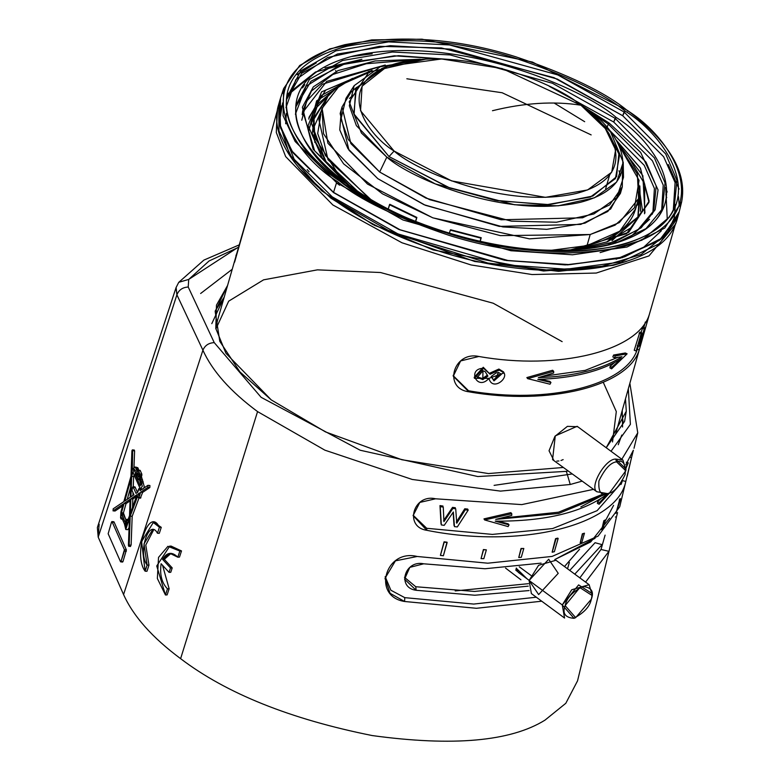 <?xml version="1.0" encoding="UTF-8"?>
<svg xmlns="http://www.w3.org/2000/svg" width="779" height="779" viewBox="0 0 779 779"><rect width="100%" height="100%" fill="white"/><g stroke="black" fill="none" stroke-linecap="round" stroke-linejoin="round"><path stroke-width="1.17" d="M214.244 342.624L188.226 287.032L214.244 342.624L261.121 397.319L360.21 450.243L477.809 476.544L566.362 471.353L570.247 484.489L566.362 471.353L477.809 476.544L360.21 450.243L261.121 397.319L214.244 342.624C208.714 342.916 204.935 345.438 202.92 350.199C212.326 371.077 230.535 391.545 257.567 411.604L324.872 450.165L412.218 479.455L500.507 491.111L570.247 484.489L500.507 491.111L412.218 479.455L324.872 450.165L257.567 411.604L180.611 658.664C226.455 693.514 290.333 719.144 372.265 735.571C453.086 746.594 510.664 741.452 544.998 720.127L565.807 703.291L577.551 680.836L609.762 548.173L616.384 517.198L609.762 548.173M440.408 555.339L444.079 541.824L447.029 542.194L444.079 541.824L440.408 555.339L444.079 541.824L447.029 542.194L443.378 555.758L440.408 555.339M552.136 552.175L555.544 538.669L557.725 538.133L555.544 538.669L552.136 552.175L555.972 538.98L555.544 538.669L557.725 538.133L558.154 538.445L554.385 551.688L552.136 552.175M483.399 549.546L486.359 549.847L483.847 558.679L481.052 558.611L483.399 549.546M521.034 548.474L523.809 548.474L521.287 557.306L518.756 557.54L521.034 548.474M603.832 520.732L605.497 519.846L602.985 528.678L601.719 529.739L603.832 520.732M582.341 533.81L584.454 533.206L581.942 542.028L580.189 542.846L582.341 533.81M620.425 503.886L619.733 506.759L598.087 536.127L552.097 556.42L487.79 563.198L417.193 556.479L395.44 560.841L385.001 578.359L390.075 593.286L404.564 601.485L404.778 597.649L473.72 604.066L536.312 597.211L473.72 604.066L404.778 597.649L404.564 601.485C371.758 596.363 385.167 548.533 417.193 556.479L487.79 563.198L552.097 556.42L598.087 536.127L619.733 506.759L625.8 481.451C617.221 525.455 520.635 549.166 426.785 530.304C403.882 527.003 413.191 493.535 435.568 498.794L419.823 502.416L413.094 515.62L426.785 530.304C520.635 549.166 617.221 525.455 625.8 481.451L631.506 457.692L627.261 476.057M617.562 512.582L616.384 517.198L615.361 516.954L616.384 517.198M634.009 448.285L637.758 432.842L629.938 383.726M625.78 464.81L633.376 450.233L631.506 457.692L630.386 457.4L631.506 457.692M615.946 513.351L619.938 498.657L615.946 513.351L619.811 500.137L619.208 499.923L619.811 500.137L620.542 498.862L619.938 498.657L620.542 498.862L615.946 513.351M621.73 480.419L625.8 481.451L621.73 480.419M601.008 549.477L608.925 551.318L601.008 549.477L579.849 577.872L601.008 549.477L605.108 535.124M595.068 542.71L602.089 544.648L595.068 542.71L569.741 570.423M132.031 450.369L131.904 451.148L132.031 450.369L132.634 450.661L132.031 450.369L132.634 450.661L131.807 473.243L132.313 469.338L134.66 467.147L135.361 467.965L135.897 467.585L135.371 467.936L135.897 467.585L137.357 471.743L138.253 470.253L139.938 474.06L139.509 476.631L142.304 486.378L140.512 488.569L140.054 490.663L147.952 485.327L147.883 487.323L140.678 492.192L138.964 497.479L138.438 497.83L137.688 496.126L130.22 516.126L129.158 544.998L128.428 545.485L129.431 518.259L125.779 529.496L124.445 523.848L121.787 517.831L121.037 518.882L120.57 517.821L120.949 511.832L123.14 504.032L113.111 510.82L113.179 508.823L123.822 501.637L130.979 476.173L131.904 451.148L130.979 476.173L123.822 501.637L113.179 508.823L113.111 510.82L115.058 511.014L113.013 510.849M134.592 450.856L133.988 450.574L134.592 450.856L133.988 467.186L134.592 450.856L132.634 450.661L134.592 450.856M132.829 468.987L134.66 467.147L137.201 467.975L136.247 467.215M137.844 467.78L138.311 468.841L137.844 467.78L135.897 467.585L137.844 467.78L137.328 468.13M125.828 521.862L124.932 521.774L126.782 519.291L127.707 520.538L124.903 521.852L121.475 512.709L124.095 503.39L130.122 499.32L129.528 515.669L127.707 520.538L129.528 515.669L130.122 499.32L124.095 503.39L121.475 512.709L123.433 512.913L126.052 503.594L124.095 503.39L126.052 503.594L130.074 500.878L126.052 503.594L123.433 512.913L121.475 512.709L121.456 514.033L124.932 521.774M140.629 484.265L140.288 485.862L135.04 473.983L135.828 471.548L136.783 473.505L136.481 475.687L138.165 479.494L138.935 478.384L140.775 483.866L138.935 478.384L138.165 479.494L136.481 475.687L136.783 473.505L135.828 471.548L135.04 473.983L136.987 474.177L135.04 473.983L140.288 485.862L140.629 484.265M636.394 204.984L637.417 205.081L639.053 199.346L639.393 194.925L639.053 199.346L637.417 205.081L636.394 204.984C633.045 224.44 616.579 237.984 587.025 245.628L590.19 234.518L529.457 238.851L432.89 217.847L382.47 193.844L343.656 163.892L323.519 133.725L322.019 108.408L339.693 85.417L366.899 73.362L339.771 85.359L322.068 108.213L327.891 143.229L367.522 184.087L432.657 217.76L500.352 235.628L590.19 234.518L615.079 225.15L634.495 207.72L639.072 180.377L618.877 145.137L637.378 174.165L638.566 198.577L619.402 222.56L590.19 234.518L587.025 245.628L619.802 231.168L635.664 208.694M591.154 134.903L502.163 92.75L406.833 78.776L502.163 92.75L591.154 134.903M505.542 568.066L520.937 579.8M544.998 720.127C510.664 741.452 453.086 746.594 372.265 735.571C290.333 719.144 226.455 693.514 180.611 658.664C152.402 637.719 133.384 616.345 123.569 594.552L98.203 537.14L99.137 524.189M123.569 594.552L202.92 350.199L176.901 294.813L98.203 537.14L123.569 594.552C133.384 616.345 152.402 637.719 180.611 658.664L257.567 411.604C230.535 391.545 212.326 371.077 202.92 350.199L123.569 594.552M122.615 505.912L115.058 511.014L122.615 505.912M138.311 468.841L138.594 470.438L138.311 468.841L136.364 468.646L138.311 468.841M139.684 470.798L140.21 470.458L141.885 474.265L141.457 476.826L144.251 486.573L143.813 488.121L144.251 486.573L141.457 476.826L141.885 474.265L140.21 470.458L138.253 470.253L140.21 470.458M149.909 485.521L149.841 487.518L142.635 492.386L140.395 498.024L142.635 492.386L149.841 487.518L149.909 485.521L147.952 485.327L149.909 485.521M139.013 498.015L132.177 516.321L131.115 545.193L130.375 545.68L131.115 545.193L132.177 516.321L139.013 498.015M129.08 527.714L127.737 529.691L129.08 527.714M113.5 522.251L114.016 521.901L126.383 549.886L122.994 561.562L126.383 549.886L114.016 521.901L112.059 521.706L114.016 521.901M176.142 287.334L97.365 527.549L98.203 537.14L176.901 294.813L176.112 287.402M152.441 530.002L143.998 543.908L147.114 565.038L145.118 571.192L146.958 571.299L145.118 571.192L141.612 541.6L153.288 522.514L159.413 527.227L161.263 527.334L154.524 522.719M154.388 522.738L161.263 527.334L159.305 533.333L157.465 533.226L159.305 533.333L161.263 527.334L159.413 527.227L157.465 533.226L159.413 527.227C148.808 505.269 132.625 555.028 145.118 571.192L147.114 565.038L148.964 565.145L145.79 545.037L153.482 530.207M148.964 565.145L146.958 571.299L148.964 565.145L147.114 565.038C137.532 552.954 149.091 517.509 157.465 533.226M171.02 546.06L181.507 550.938L179.491 557.092L177.826 557.199L179.491 557.092L181.507 550.938L179.842 551.045L177.826 557.199L169.978 553.382L162.558 559.341L170.513 567.979L169.072 572.37L161.126 563.733C159.607 574.493 161.72 582.858 167.466 588.846L165.45 595L167.125 594.903L165.45 595L156.745 565.963L169.793 546.03L179.842 551.045L181.507 550.938L170.815 546.06M164.32 559.341L172.208 567.901L170.767 572.292L169.072 572.37L170.767 572.292L172.208 567.901L170.513 567.979L172.208 567.901L164.32 559.341L162.558 559.341L164.32 559.341L171.02 553.411M169.14 588.749L167.125 594.903L169.14 588.749L167.466 588.846L169.14 588.749L162.577 565.398M593.033 489.455L521.745 504.607L435.568 498.794M426.717 528.289L492.357 534.404L552.574 528.581L597.123 510.673L620.308 484.168L597.123 510.673L552.574 528.581L492.357 534.404L426.717 528.289L426.785 530.304L426.717 528.289L413.152 515.26M605.03 521.502L613.589 505.328M404.564 601.485L476.436 608.292L541.726 601.203M585.584 582.108L608.925 551.318M404.778 597.649L390.873 590.239L385.167 576.606M528.259 586.149L474.45 591.446L415.733 586.733L416.161 590.287L474.81 595.234L529.077 590.56L474.81 595.234L416.161 590.287L415.733 586.733L404.476 577.327M574.785 574.133L602.089 544.648L574.785 574.133M595.068 538.308L554.765 559.556L590.677 541.97L609.626 518.162M541.093 563.139L484.996 568.748L423.708 563.801L409.803 567.375L404.554 579.177L416.161 590.287C396.599 587.824 404.583 559.682 423.708 563.801L484.996 568.748L541.093 563.139M215.218 310.977L224.07 297.344L211.791 323.655M120.521 561.717L108.154 533.732L111.543 522.057L112.059 521.706L124.426 549.682L126.383 549.886L124.426 549.682L124.377 551.094L126.325 551.289L124.377 551.094L121.037 561.367L122.994 561.562L120.521 561.717L121.037 561.367L120.521 561.717L108.154 533.732L111.543 522.057M122.469 561.912L122.994 561.562M134.3 467.011L136.617 467.351M135.371 467.936L134.66 467.147M137.737 470.604L137.357 471.743L136.637 470.243L138.594 470.438L136.637 470.243L136.383 469.766L138.341 469.961L136.383 469.766L135.897 467.585M142.878 489.144L140.512 488.569L142.304 486.378L141.155 481.13L143.102 481.325L141.155 481.13L140.58 479.416L142.538 479.611L140.58 479.416L140.016 477.887L141.973 478.082L140.016 477.887L139.509 476.631L141.457 476.826L139.509 476.631L139.879 475.472L141.836 475.677L139.879 475.472L139.938 474.06L141.885 474.265L139.938 474.06L138.253 470.253M141.535 482.814L143.482 483.019M138.964 497.479L140.911 497.674L138.964 497.479L140.678 492.192L142.635 492.386L140.678 492.192L147.883 487.323L149.841 487.518L147.883 487.323L147.952 485.327L140.054 490.663L140.512 488.569M140.395 498.024L140.911 497.674M129.158 544.998L128.428 545.485L131.115 545.193L129.158 544.998L130.22 516.126L132.177 516.321L130.22 516.126L137.688 496.126L138.438 497.83M121.553 518.532L121.037 518.882L122.118 518.59L121.553 518.532L121.787 517.831L124.445 523.848L125.779 529.496L127.941 522.232L129.898 522.436L127.941 522.232L129.431 518.259L128.428 545.485M125.779 529.496L127.737 529.691M178.712 282.387L176.054 287.607L176.901 294.813C178.888 289.905 182.666 287.315 188.226 287.032C182.666 287.315 178.888 289.905 176.901 294.813L202.92 350.199M188.226 287.032L188.713 279.427L178.79 282.3M178.829 282.251L188.713 279.427L237.887 247.469M232.025 269.417L200.631 293.498M177.826 557.199L179.842 551.045L167.933 546.303L158.526 557.404L157.358 578.505L165.45 595L167.466 588.846C161.72 582.858 159.607 574.493 161.126 563.733L169.072 572.37L170.513 567.979L162.558 559.341C166.872 552.155 171.955 551.444 177.826 557.199M616.033 513.38L620.542 498.862L616.033 513.38M483.973 518.882L510.858 512.64L483.973 518.882L484.655 519.963L483.973 518.882M500.274 518.337L558.475 512.202L601.612 494.655L558.475 512.202L500.274 518.337M597.376 503.38L597.6 501.832L600.843 498.609L597.6 501.832L597.376 503.38L599.119 504.256L597.376 503.38M498.317 521.18L508.142 523.8L498.317 521.18M441.011 523.897L439.989 505.6L442.978 506.058L439.989 505.6L441.011 523.897M443.611 520.596L452.521 507.382L455.326 507.733L452.521 507.382L443.611 520.596M456.29 522.173L464.761 508.775L467.682 509.047L464.761 508.775L456.29 522.173M454.03 525.562L453.135 512.3L454.03 525.562M580.189 542.846L581.942 542.028L584.454 533.206L582.702 534.014L580.189 542.846M601.719 529.739L602.985 528.678L605.497 519.846L604.241 520.908L601.719 529.739M518.756 557.54L521.287 557.306L523.809 548.474L521.268 548.718L518.756 557.54M481.052 558.611L483.847 558.679L486.359 549.847L483.564 549.779L481.052 558.611M552.194 552.223L554.385 551.688L558.154 538.445L555.972 538.98L552.194 552.223M440.427 555.398L443.378 555.758L447.156 542.515L444.196 542.145L440.427 555.398M121.037 561.367L124.426 549.682L112.059 521.706M115.058 511.014L113.111 510.82L123.14 504.032L120.949 511.832L121.037 518.882M132.313 469.338L132.634 450.661M138.643 489.066L137.581 492.338L136.023 493.389L133.131 486.836L132.615 487.187L131.992 490.361L133.949 494.792L130.94 496.827L131.69 476.397L132.878 472.152L139.869 487.966L139.402 489.202L138.643 489.066L139.402 489.202L139.869 487.966L132.878 472.152L131.69 476.397L133.637 476.602L134.115 474.937L133.637 476.602L131.69 476.397L130.94 496.827L133.949 494.792L131.992 490.361L132.615 487.187L133.131 486.836L136.023 493.389L137.581 492.338L139.188 488.706M130.317 513.536L130.862 498.823L137.036 494.646L130.317 513.536L137.221 495.054L130.862 498.823L130.317 513.536M133.784 469.484L134.796 469.718L134.095 471.86L133.452 470.389L133.784 469.484L134.65 469.571L133.784 469.484L133.452 470.389L134.095 471.86L134.796 469.718L133.784 469.484L134.222 469.104M137.912 472.541L139.129 475.287L138.506 477.206L137.289 474.46L137.912 472.541L137.289 474.46L138.506 477.206L139.129 475.287L137.912 472.541M139.636 492.893L138.779 495.532L138.078 493.944L139.636 492.893L138.078 493.944L138.779 495.532L139.636 492.893M130.862 479.328L130.2 497.323L124.776 500.994L130.862 479.328L124.776 500.994L130.2 497.323L130.862 479.328M126.811 526.02C125.322 528.084 124.854 527.023 125.4 522.836C126.889 520.761 127.357 521.823 126.811 526.02L126.51 521.346L125.4 522.836L125.701 527.51L126.811 526.02M579.557 549.244L564.493 566.547L579.557 549.244M528.435 583.675L455.209 590.92L528.435 583.675M603.306 382.392L616.306 411.585L612.518 441.956M572.039 473.983L494.1 485.366M234.586 262.192L263.516 160.659L217.429 320.675L215.89 328.972L228.685 301.161L263.565 279.846L317.413 269.855L380.464 272.514L493.195 303.216L562.146 341.64M453.349 511.998L444.215 525.338L441.323 524.939L439.989 505.6L440.242 506.632L443.261 507.09L443.942 521.638L452.891 508.434L452.521 507.382L452.891 508.434L455.715 508.784L456.737 523.235L465.238 509.836L464.761 508.775L465.238 509.836L468.198 510.118L467.682 509.047L468.198 510.118L457.322 526.935L454.459 526.623L453.349 511.998L454.459 526.623L457.322 526.935L468.198 510.118L465.238 509.836L456.737 523.235L455.715 508.784L452.891 508.434L443.942 521.638L443.261 507.09L440.242 506.632L441.323 524.939L444.215 525.338L453.349 511.998M508.103 526.594L484.655 519.963L511.764 513.721L510.858 512.64L511.774 513.721L511.745 515.416L495.717 519.389L558.718 513.488L604.777 494.558L558.718 513.488L495.717 519.389L511.754 515.416L511.774 513.721L484.655 519.963L508.103 526.594L509.057 524.871L508.142 523.8L509.057 524.871L508.103 526.594M609.616 492.932L599.119 504.256L599.343 502.708L597.6 501.832L599.343 502.708L608.165 493.428C583.471 512.222 545.826 521.463 495.22 521.151L509.057 524.871L495.22 521.151C545.826 521.463 583.471 512.222 608.165 493.428L599.343 502.708L599.119 504.256L609.616 492.932M580.842 506.905L603.569 494.714M622.421 480.818L621.058 484.431L620.23 484.139L621.058 484.431L622.421 480.818M626.316 466.592L628.264 462.853L626.014 468.208L628.264 462.853L626.043 467.049M626.297 462.22L628.264 462.853M125.877 519.827L123.403 514.228L121.456 514.033L123.403 514.228L123.433 512.913L125.877 519.827M127.25 499.31L130.56 487.557L127.25 499.31M140.025 494.149L138.078 493.944L140.025 494.149M139.246 474.654L137.289 474.46L139.246 474.654M135.4 470.584L133.452 470.389L135.4 470.584M132.498 507.713L132.82 499.018L130.862 498.823L132.82 499.018L136.724 496.379L132.82 499.018L132.498 507.713M135.088 487.041L137.464 492.416L135.088 487.041L133.131 486.836L135.088 487.041L134.572 487.391M132.615 487.187L133.131 486.836M132.946 495.463L133.043 492.747L132.946 495.463M133.267 486.719L133.637 476.602L133.267 486.719M138.691 479.143L138.165 479.494M526.945 578.729L516.282 568.232L515.834 570.218L526.945 578.729M468.539 390.746C547.423 404.798 626.365 385.42 637.261 349.333C626.365 385.42 547.423 404.798 468.539 390.746L468.802 391.788C548.494 405.976 628.225 386.403 639.228 349.946L637.261 349.333L639.228 349.946L649.287 314.628C638.293 351.086 558.553 370.658 478.871 356.47L460.623 360.93L453.261 376.208L468.802 391.788L468.539 390.746L453.232 375.721M637.261 349.333L638.488 345.915M634.223 350.268L639.861 332.078L634.223 350.268L636.141 350.978L634.223 350.268M641.049 332.506L642.86 327.17L641.049 332.506M526.857 377.572L552.632 370.259L526.857 377.572L527.665 378.652L526.857 377.572M542.905 376.345L585.126 370.385L617.737 357.444L585.126 370.385L542.905 376.345M612.83 356.889L613.599 355.039L625.313 352.984L613.599 355.039L612.83 356.889L614.495 357.814L612.83 356.889M609.938 367.912L610.132 366.354L614.485 362.605L610.132 366.354L609.938 367.912L611.603 368.837L609.938 367.912M540.782 379.305L549.896 381.398L550.948 382.47L550.023 384.213L527.665 378.652L553.684 371.33L552.632 370.259L553.684 371.33L553.645 373.005L538.308 377.64C574.055 376.432 601.953 369.46 621.993 356.743L614.485 357.814L615.264 355.954L613.599 355.039L615.264 355.954L627.114 353.822L625.313 352.984L627.114 353.822L611.603 368.837L611.797 367.269L610.132 366.354L611.797 367.269L611.603 368.837L627.114 353.822L615.264 355.954L614.495 357.814L621.993 356.743C601.953 369.46 574.055 376.432 538.308 377.64L553.645 373.005L553.684 371.33L527.665 378.652L550.023 384.213L550.948 382.47L549.896 381.398L540.782 379.305M504.081 372.946L488.949 378.351C492.688 393.541 514.578 373.813 499.388 370.113L490.118 374.251L483.253 367.269L490.118 374.251L483.593 368.321L483.253 367.269L483.603 368.321L490.118 374.251L499.388 370.113L498.881 369.051L499.388 370.113L504.081 372.946L503.507 371.846L498.881 369.051L503.546 371.924M474.372 377.883L474.187 377.328L474.46 378.341L483.574 368.321C466.679 368.301 477.05 391.798 488.949 378.351L474.469 378.341M299.194 168.264L330.871 198.148L374.563 225.404L474.771 261.51L558.621 271.345L613.19 265.347L543.547 271.014L433.075 249.903L372.508 224.333L321.591 190.728L289.584 154.632L279.242 122.03M126.578 525.484C126.938 522.69 126.626 521.979 125.633 523.361C125.273 526.156 125.585 526.867 126.578 525.484L125.838 526.477L125.633 523.361L126.373 522.368L126.578 525.484M592.04 595.458L592.196 593.666L578.631 584.902L562.282 604.952L529.107 580.491L548.698 559.254L558.231 573.344L538.64 594.572L529.107 580.491L531.385 593.579L564.561 618.039L562.282 604.952L574.016 618.322L575.681 617.64L565.126 605.614C562.234 613.316 565.096 617.533 573.704 618.292C584.065 612.878 589.946 606.51 591.339 599.178C594.221 591.485 591.368 587.259 582.76 586.509C572.399 591.913 566.518 598.282 565.126 605.614L579.839 587.57L592.04 595.458L591.339 599.178L575.681 617.64M483.253 367.269L474.187 377.328M498.881 369.051L489.689 373.19M611.797 367.279L621.496 358.515C601.446 371.232 573.558 378.195 537.812 379.402L550.948 382.47L537.812 379.402C573.558 378.195 601.446 371.232 621.496 358.515L611.797 367.279M639.939 344.961L639.267 346.178L637.319 345.516L639.267 346.178L640.669 336.625L636.141 350.978L641.02 333.85L639.101 333.13L641.02 333.85L641.789 332.779L639.861 332.078L641.789 332.779L640.396 342.293L644.194 328.972L642.247 328.3L644.194 328.972L644.817 327.832L642.86 327.17L644.817 327.832L639.939 344.961L644.817 327.832L640.396 342.293L641.789 332.779L641.02 333.85L636.141 350.978L640.669 336.625L639.267 346.178L639.939 344.961M625.839 470.798L625.995 469.007L615.673 459.065L616.559 461.85C610.619 462.463 604.738 468.841 598.924 480.964C598.184 491.831 601.047 496.057 607.503 493.633C613.443 493.019 619.315 486.651 625.138 474.528C625.868 463.651 623.005 459.425 616.559 461.85L625.839 470.798L609.48 492.99L607.503 493.633C601.047 496.057 598.184 491.831 598.924 480.964C604.738 468.841 610.619 462.463 616.559 461.85L615.673 459.065C605.341 458.753 589.206 486.68 596.792 491.734L607.815 493.662L609.48 492.99M491.159 376.5L496.038 372.956L498.667 372.479L493.954 380.882L491.159 376.5L493.954 380.882L501.423 374.3L498.667 372.479L496.038 372.956L491.159 376.5M485.229 371.719L487.888 376.13L482.805 379.616L482.97 370.697L485.229 371.719L482.97 370.697L477.303 377.387L482.805 379.616L482.435 378.565L477.196 376.861L482.435 378.565L482.805 379.616L487.888 376.13L485.229 371.719M335.583 70.538L336.635 72.019M665.87 194.584L666.707 197.73M487.479 375.079L482.435 378.565L487.479 375.079M501.218 373.93L493.477 379.821L493.954 380.882L491.228 376.442L493.477 379.821L501.218 373.93M675.403 204.556L674.283 217.789L667.437 233.028M667.077 233.525L641.156 254.499L598.486 267.333L544.784 269.982L488.355 263.205L393.006 233.087L333.685 198.986M282.68 102.857L279.33 122.469L281.531 105.905M287.548 94.074L315.466 72.028L361.923 59.282L325.038 67.997M304.755 84.707L302.525 87.891M286.351 113.403L285.669 123.773M616.14 259.232L643.824 247.118L661.352 230.788M667.243 218.753L665.724 187.535L667.155 192.033M627.27 110.491C605.302 92.399 568.144 74.492 515.795 56.779C457.263 38.346 400.299 34.315 344.902 44.676C239.552 72.379 291.492 153.395 337.541 181.614C359.508 199.716 396.667 217.623 449.016 235.336C507.548 253.769 564.512 257.8 619.909 247.44C725.259 219.736 673.319 138.72 627.27 110.491C673.319 138.72 725.259 219.736 619.909 247.44C564.512 257.8 507.548 253.769 449.016 235.336C396.667 217.623 359.508 199.716 337.541 181.614C291.492 153.395 239.552 72.379 344.902 44.676C400.299 34.315 457.263 38.346 515.795 56.779C568.144 74.492 605.302 92.399 627.27 110.491L627.757 111.163L627.27 110.491M286.73 99.293L301.716 73.265L337.453 54.004L390.23 45.698L450.622 49.155L557.297 79.069L622.703 115.72L663.659 156.754L675.101 182.539L673.358 209.424L675.101 182.539L663.659 156.754L622.703 115.72L625.05 111.037C670.388 138.837 721.529 218.607 617.805 245.882C563.246 256.087 507.158 252.114 449.532 233.963C397.981 216.523 361.398 198.888 339.761 181.069C294.423 153.278 243.282 73.508 347.015 46.224C401.565 36.029 457.653 40.002 515.279 58.143C566.83 75.592 603.423 93.217 625.05 111.037C603.423 93.217 566.83 75.592 515.279 58.143C457.653 40.002 401.565 36.029 347.015 46.224C243.282 73.508 294.423 153.278 339.761 181.069C361.398 198.888 397.981 216.523 449.532 233.963C507.158 252.114 563.246 256.087 617.805 245.882C721.529 218.607 670.388 138.837 625.05 111.037L624.106 111.991L557.793 74.93L449.512 44.958L388.546 41.891L335.817 50.859L300.811 70.84L286.945 97.404L300.811 70.84L335.817 50.859L388.546 41.891L449.512 44.958L557.793 74.93L624.106 111.991L622.703 115.72L554.025 77.676L441.518 47.967L379.441 46.321L327.696 57.49L295.796 79.653L285.981 107.619M336.489 182.89L339.595 185.217M600.103 252.6L641.906 240.195L669.599 216.893M613.716 122.03L616.062 117.356C658.946 143.638 707.322 219.084 609.207 244.888C507.606 268.112 378.273 212.54 346.236 183.591C303.352 157.3 254.976 81.853 353.091 56.049C454.693 32.825 584.026 88.407 616.062 117.356C584.026 88.407 454.693 32.825 353.091 56.049C254.976 81.853 303.352 157.3 346.236 183.591C378.273 212.54 507.606 268.112 609.207 244.888C707.322 219.084 658.946 143.638 616.062 117.356L615.118 118.301L552.418 83.256L450.038 54.919L392.392 52.018L342.526 60.499L309.429 79.4L296.322 104.513L309.429 79.4L342.526 60.499L392.392 52.018L450.038 54.919L552.418 83.256L615.118 118.301L613.716 122.03L549.146 86.216L613.716 122.03L652.403 160.776L663.241 185.129L661.644 210.525M296.108 106.402L310.987 81.24L346.48 62.943L398.497 55.699L457.215 60.032L394.349 55.815L340.102 64.988L305.981 86.333L295.387 114.25M609.266 123.131L640.62 152.333L658.06 189.949L655.149 209.765L641.195 227.789L615.42 241.646L579.527 249.436L615.42 241.646L641.195 227.789L655.149 209.765L658.06 189.949L640.62 152.333L609.266 123.131L580.968 105.038L609.266 123.131L608.321 124.085L590.667 112.215L608.321 124.085L606.909 127.814L608.321 124.085L646.025 162.12L656.191 186.035L653.688 210.846L656.191 186.035L646.025 162.12L608.321 124.085L609.266 123.131M345.379 182.734L313.139 149.217L302.369 107.239L313.324 86.878L338.028 70.577L375.166 60.957L420.251 59.253L375.166 60.957L338.028 70.577L313.324 86.878L302.369 107.239L313.139 149.217L345.379 182.734M302.476 112.751L326.703 81.396L385.245 65.017L322.35 84.239L306.644 101.163L301.765 120.248M629.257 237.975L649.53 219.308M652.88 212.56L654.418 188.46L644.252 165.333L607.688 128.389L644.252 165.333L654.418 188.46L652.88 212.56M574.104 249.786L628.682 232.327L649.141 201.099L640.192 167.806L616.062 139.869L640.533 168.381L648.985 202.345L626.52 233.739L569.098 250.283M349.81 185.889L322.73 159.101L308.094 125.614L321.561 91.873L372.08 70.363L321.561 91.873L308.094 125.614L322.73 159.101L349.81 185.889M308.942 118.174L321.62 95.33L352.575 78.358L316.634 100.832L308.844 130.677M340.871 178.157L312.272 133.706L315.193 108.826L336.927 87.443L318.027 103.948L311.473 123.335L325.671 161.477L340.871 178.157M313.84 118.242L326.226 99.04L313.382 120.054L314.862 142.557M611.953 240.672L638.205 216.815L639.919 188.391L640.319 211.245M587.025 245.628L551.065 250.312M369.119 198.489L325.379 155.488L317.696 133.491L320.89 114.085M639.053 199.346L638.03 199.239L639.053 199.346M480.059 241.85L481.237 237.731L480.935 238.16L450.272 230.165L480.935 238.16L481.237 237.731L450.564 229.756L481.237 237.731L480.799 239.26M479.893 241.811L480.935 238.16M449.259 233.719L450.272 230.165M415.743 221.382L416.862 217.429L415.587 221.324L416.58 217.847L389.481 204.721L388.283 208.947L389.782 204.293L389.481 204.721L416.58 217.847L416.862 217.429L389.782 204.293L416.862 217.429L415.743 221.382M369.665 72.642L368.282 71.619L367.98 72.69L368.282 71.619L369.743 71.259L368.282 71.619M619.003 170.767L620.503 175.655M621.175 190.037L610.639 209.015L584.971 223.145L546.8 229.338L502.952 226.942L425.344 205.286L377.786 178.654L347.979 148.711L339.761 129.898L341.29 110.316M322.019 108.408L318.854 119.508L328.017 159.734L371.31 199.94M327.599 96.986L313.986 117.697L314.901 140.697L326.274 162.266L312.827 129.528L327.599 96.986M640.494 210.71L639.832 185.928L637.923 216.971L606.559 242.113M574.805 249.708L607.484 241.753L630.747 227.945L642.48 210.379L636.93 172.909M628.429 156.939L644.73 184.146L644.525 213.767M368.039 72.486L325.622 90.14L309.068 117.201L325.622 90.14L368.039 72.486M644.934 212.881L642.85 175.665L618.078 143.521L642.85 175.665L644.934 212.881M408.235 60.256L366.296 63.742L332.867 74.463L311.454 90.997L302.69 110.861L311.454 90.997L332.867 74.463L366.296 63.742L408.235 60.256M652.159 214.322L653.688 210.846L637.923 229.834L608.72 243.808M660.913 212.287L662.452 208.811L665.062 182.929L654.457 157.981L615.118 118.301L654.457 157.981L665.062 182.929L662.452 208.811L645.995 228.627L615.527 243.194M674.156 207.711L676.922 180.338L665.704 153.95L624.106 111.991L665.704 153.95L676.922 180.338L674.156 207.711C657.369 252.902 550.364 265.921 449.259 233.758C352.731 205.549 278.21 142.197 286.945 97.404M336.567 182.646L402.909 219.951L510.956 250.741L572.526 254.782L626.988 247.031L664.75 228.072L681.635 201.927L664.75 228.072L626.988 247.031L572.526 254.782L510.956 250.741L402.909 219.951L336.567 182.646L333.539 192.364L400.007 229.747L508.259 260.585L569.946 264.636L624.515 256.866L662.354 237.877L679.259 211.674L662.354 237.877L624.515 256.866L569.946 264.636L508.259 260.585L400.007 229.747L333.539 192.364L336.567 182.646L295.144 141.496L283.079 115.672L283.644 88.553L283.079 115.672L295.144 141.496L336.567 182.646M284.462 89.351L282.358 93.402M678.256 215.208L659.297 240.477L620.123 258.248L565.379 264.909L504.51 260.205L398.644 229.357L333.49 192.549L292.505 152.08L280.226 126.704L279.953 99.946L278.726 104.269C263.575 151.681 333.276 215.851 429.57 247.907C540.529 287.237 664.36 274.218 677.535 217.867L659.589 243.603L621.067 261.987L566.401 269.193L505.123 264.811L398.059 233.963L332.263 196.873L291.268 156.404L278.999 131.028L278.726 104.269L278.999 131.028L291.268 156.404L332.263 196.873L398.059 233.963L505.123 264.811L566.401 269.193L621.067 261.987L659.589 243.603L677.535 217.867L678.762 213.543L660.816 239.28L622.304 257.664L567.638 264.87L506.35 260.498L399.296 229.639L333.49 192.549L293.031 152.84L280.586 127.97L279.515 101.621L280.518 98.096L279.953 125.263L292.037 151.136L333.539 192.364L292.037 151.136L279.953 125.263L280.518 98.096L283.644 88.553L299.711 65.485L329.838 48.882L371.671 39.904L422.014 39.184L532.427 62.057L627.64 110.54C669.356 142.08 687.351 172.539 681.635 201.927L678.791 213.456M297.578 74.326L316.313 62.875M680.515 202.17L680.174 206.717M679.074 189.083L668.304 164.535M297.198 74.784L314.677 63.81M279.359 123.082L295.241 161.837M678.499 196.659L679.249 206.046M350.998 56.585L372.196 53.829M309.107 171.769L307.189 169.579M589.128 584.717L555.953 560.257L538.571 565.291L529.107 580.491L562.282 604.952L571.747 589.752L589.128 584.717L592.089 594.601M531.054 575.486L519.272 566.8L531.054 575.486M516.341 568.037L518.288 572.351L529.145 580.355M626.423 261.471L613.19 265.347M287.714 95.135L312.408 74.881M277.499 109.82L276.302 132.498L285.65 156.579L332.828 204.955L401.954 242.766L471.032 264.948L532.086 274.549L596.237 273.049L648.985 255.911L675.354 224.313L648.985 255.911L596.237 273.049L532.086 274.549L471.032 264.948L401.954 242.766L332.828 204.955L285.65 156.579L276.302 132.498L277.188 110.891L263.516 160.659M622.927 460.058L577.132 426.288L555.281 435.899L552.564 459.62L596.792 491.734C589.206 486.68 605.341 458.753 615.673 459.065L622.927 460.058L625.888 469.941M609.567 175.187L605.673 188.83L609.567 175.187M615.595 434.098L639.228 349.946C628.225 386.403 548.494 405.976 468.802 391.788C442.706 388.361 453.388 350.862 478.871 356.47C558.553 370.658 638.293 351.086 649.287 314.628L675.646 223.242M563.149 459.61L560.968 460.506M558.933 460.983L556.829 461.1M553.801 460.35L549.039 450.759L554.93 436.347L567.404 426.356L577.638 426.717M235.91 255.785L238.17 249.631M622.236 410.767L622.577 427.019L622.236 410.767M271.258 399.909L325.505 431.917L401.837 459.727L488.433 473.564L563.236 467.488L488.433 473.564L401.837 459.727L325.505 431.917L271.258 399.909L239.961 371.943L219.785 341.309L215.16 311.386L227.341 285.864L216.474 305.134L215.793 328.465L225.949 353.296L271.258 399.909M606.218 447.74L624.592 421.39L626.287 411.224L625.508 399.286L626.287 411.224L606.218 447.74M621.798 412.315L623.054 421.838L621.798 412.315M238.871 247.147L209.054 260.984L188.713 279.427M566.362 471.353L567.949 470.964L566.362 471.353M611.018 451.284L630.386 424.36L628.361 389.296L630.386 424.36L611.018 451.284M570.247 484.489L581.864 481.218M621.827 459.25L637.758 432.842M618.244 444.721L621.788 435.062M622.518 169.588L622.304 186.785L609.694 204.867L582.624 217.789L501.14 219.775L425.909 198.09L379.665 172.032L386.822 157.124C410.416 178.449 505.688 219.386 580.54 202.277C652.812 183.269 617.172 127.688 585.584 108.33L576.178 101.835L585.584 108.33L610.561 131.894L623.219 162.295L616.656 182.033L594.513 197.769L558.27 205.792L514.588 204.76L435.247 183.912L386.822 157.124L356.363 125.594L349.333 105.749L354.172 85.651L380.347 66.712L426.016 59.058L368.905 72.126L349.187 101.825L361.398 132.985L386.822 157.124L379.665 172.032L350.862 143.589L342.049 106.947L350.93 92.224L356.685 87.316M606.929 130.775L618.954 152.986L616.559 176.677L592.887 196.026L549.322 204.634L497.372 200.719L450.048 188.08L389.013 156.579L353.822 113.763L356.392 87.803L384.631 67.452M387.241 66.381L381.866 68.474L355.682 89.069L354.094 114.649L389.013 156.579L394.106 151.058L360.55 110.754L362.079 86.177L387.241 66.381L441.596 58.97L502.153 68.571L580.92 105.204L605.273 128.496L615.614 149.87L611.71 172.208L587.619 189.94L545.436 197.34L451.625 180.913L394.106 151.058L389.013 156.579L448.86 187.651L495.191 200.32L546.469 204.731L590.375 197.038L615.439 178.586L619.5 155.342L608.74 133.102L605.273 128.496M394.106 151.058C416.288 171.098 505.824 209.58 576.168 193.504C644.097 175.635 610.609 123.403 580.92 105.204C553.84 101.007 524.364 102.847 492.474 110.715C524.364 102.847 553.84 101.007 580.92 105.204C558.738 85.164 469.201 46.682 398.858 62.758C330.929 80.626 364.416 132.858 394.106 151.058M353.286 95.077L349.44 98.446M342.049 106.947L340.16 113.568L348.982 150.211L377.786 178.654L424.019 204.711L499.251 226.397L580.735 224.41L607.805 211.489L620.415 193.406L622.304 186.785M354.172 85.651L345.993 98.32L340.998 119.041L348.252 139.519L379.665 172.032L429.609 199.667L511.452 221.168L556.508 222.229L593.89 213.962L616.734 197.73L623.502 177.369L623.219 162.295M584.678 121.699L554.132 103.023M134.348 450.077L132.401 449.873M137.688 467.634L135.731 467.439M128.73 519.496L126.782 519.291M638.566 198.577L635.401 209.687M155.157 522.777L154.281 522.699M153.093 530.1L152.421 530.041M169.978 553.392L170.543 553.372M111.903 521.56L113.861 521.755M120.677 561.863L122.634 562.058M134.397 467.011L136.354 467.205M138.097 470.107L140.045 470.312M138.594 497.976L140.551 498.171M128.662 546.264L130.609 546.469M121.193 519.028L123.15 519.233M178.751 282.339L203.884 260.098L239.562 244.733M139.032 488.55L139.626 488.618M132.975 486.69L134.933 486.894M138.321 479.64L140.278 479.845M453.193 375.264L453.261 376.208M643.814 327.492L645.372 322M308.796 119.148L309.068 117.201M302.164 114.63L302.69 110.861L314.628 150.834L358.525 192.101M295.796 108.281L296.322 104.513C288.055 146.812 358.506 206.737 449.795 233.418C545.417 263.838 646.609 251.5 662.452 208.811M126.607 526.555L125.838 526.477M127.143 522.446L126.373 522.368M567.54 568.797L569.371 562.37"/></g></svg>
